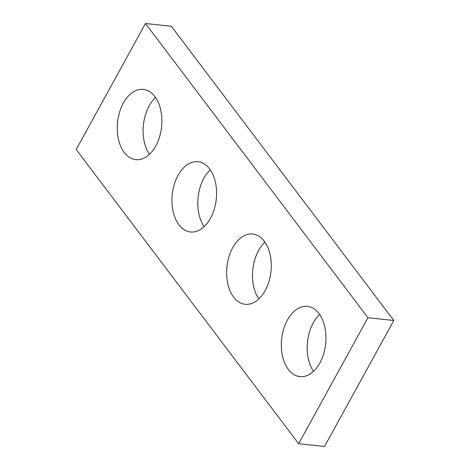<?xml version="1.0" encoding="UTF-8"?>
<svg xmlns="http://www.w3.org/2000/svg" width="470" height="470" viewBox="0 0 470 470"><rect width="100%" height="100%" fill="white"/><g stroke="black" fill="none" stroke-linecap="round" stroke-linejoin="round"><path stroke-width="0.7" d="M393.807 320.487L324.529 446.5L298.662 443.727L76.193 149.513L145.471 23.5L171.339 26.273L393.807 320.487L367.94 317.714L145.471 23.5M258.835 298.973A35.326 22.137 96.1 0 1 264.927 242.126M265.168 290.619A35.326 22.137 96.1 0 1 245.181 304.29A35.326 22.137 96.1 0 1 226.939 266.801A35.326 22.137 96.1 0 1 252.713 234.037A35.326 22.137 96.1 0 1 270.132 254.675A35.326 22.137 96.1 0 1 265.168 290.619M149.454 154.319A35.326 22.137 96.1 0 1 155.547 97.472M155.787 145.964A35.326 22.137 96.1 0 1 135.801 159.636A35.326 22.137 96.1 0 1 117.559 122.147A35.326 22.137 96.1 0 1 143.332 89.382A35.326 22.137 96.1 0 1 160.752 110.015A35.326 22.137 96.1 0 1 155.787 145.964M313.525 371.3A35.326 22.137 96.1 0 1 319.618 314.454M319.859 362.946A35.326 22.137 96.1 0 1 299.872 376.617A35.326 22.137 96.1 0 1 281.63 339.134A35.326 22.137 96.1 0 1 307.404 306.364A35.326 22.137 96.1 0 1 324.823 327.002A35.326 22.137 96.1 0 1 319.859 362.946M367.94 317.714L298.662 443.727M204.145 226.646A35.326 22.137 96.1 0 1 210.237 169.799M210.478 218.292A35.326 22.137 96.1 0 1 190.491 231.963A35.326 22.137 96.1 0 1 172.249 194.474A35.326 22.137 96.1 0 1 198.023 161.709A35.326 22.137 96.1 0 1 215.442 182.348A35.326 22.137 96.1 0 1 210.478 218.292"/></g></svg>

